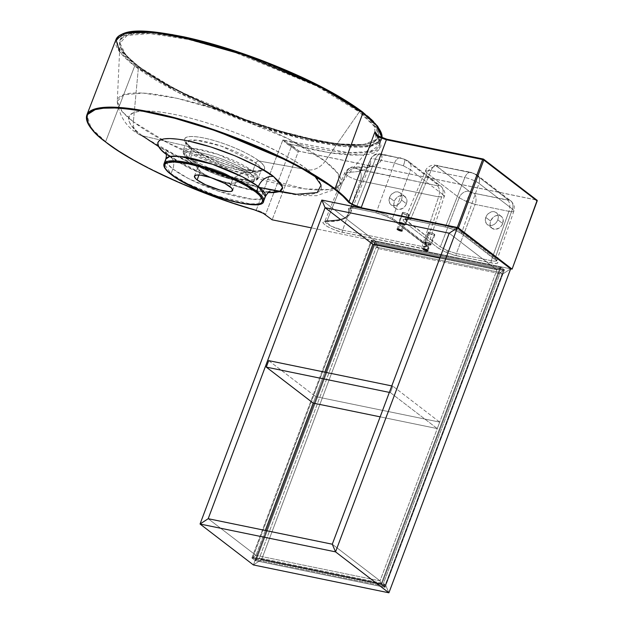<?xml version="1.0" encoding="UTF-8"?>
<svg xmlns="http://www.w3.org/2000/svg" width="624" height="624" viewBox="0 0 624 624"><rect width="100%" height="100%" fill="white"/><g stroke="black" fill="none" stroke-linecap="round" stroke-linejoin="round"><path stroke-width="0.47" stroke-dasharray="3.12 2.34" d="M371.623 241.472L252.892 557.341L256.339 559.985L375.063 244.109L371.623 241.472L499.996 267.852L381.264 583.729L252.892 557.341L371.623 241.472L499.996 267.852L503.435 270.496L384.712 586.365L381.264 583.729L499.996 267.852L503.435 270.496L375.063 244.109L256.339 559.985L384.712 586.365L503.435 270.496L375.063 244.109L371.623 241.472M252.892 557.341L381.264 583.729L384.712 586.365L256.339 559.985L252.892 557.341M439.709 422.113L315.619 396.607L313.178 403.088L315.619 396.607L439.709 422.113L392.808 386.131L391.778 385.921L392.808 386.131L390.374 392.613L389.345 392.395L390.374 392.613L437.276 428.587L439.709 422.113L392.808 386.131L390.374 392.613L437.276 428.587L380.156 416.848L437.276 428.587L439.709 422.113M268.718 360.625L315.619 396.607L268.718 360.625M385.632 585.148L261.542 559.642L259.389 557.996L383.479 583.495L385.632 585.148L261.542 559.642L253.399 564.946L375.172 240.981L321.82 200.047L375.172 240.981L253.399 564.946L261.542 559.642L253.399 564.946L261.542 559.642L259.389 557.996L383.479 583.495L385.117 587.324L255.317 560.648L259.389 557.996L261.542 559.642L378.44 248.633L261.542 559.642L259.389 557.996L376.295 246.979L378.44 248.633L375.172 240.981L321.82 200.047L375.172 240.981L510.674 268.827L502.538 274.139L385.632 585.148L383.479 583.495L385.117 587.324L255.317 560.648L251.878 558.004L381.677 584.68L380.039 580.858L255.949 555.352L208.19 518.708L255.949 555.352L251.878 558.004L381.677 584.68L385.117 587.324L381.677 584.68L380.039 580.858L255.949 555.352L251.878 558.004L255.317 560.648L259.389 557.996L255.317 560.648L259.389 557.996L376.295 246.979L378.44 248.633L375.172 240.981L378.448 248.633L375.172 240.981L510.674 268.827L502.538 274.139L500.386 272.485L383.479 583.495L385.632 585.148L388.908 592.8L385.632 585.148L502.538 274.139L500.386 272.485L504.457 269.833L501.01 267.189L496.946 269.841L449.186 233.204L496.946 269.841L380.039 580.858L332.28 544.214L380.039 580.858L496.946 269.841L439.826 258.102L496.946 269.841L501.01 267.189L496.946 269.841L501.01 267.189L504.457 269.833L385.117 587.324L381.677 584.68L380.039 580.858L332.28 544.214L380.039 580.858L381.677 584.68L501.01 267.189L504.457 269.833L385.117 587.324L383.479 583.495L385.117 587.324L381.677 584.68L501.01 267.189L371.218 240.513L374.657 243.157L376.295 246.979L500.386 272.485L504.457 269.833L500.386 272.485L502.538 274.139L378.448 248.633L376.295 246.979L374.657 243.157L376.295 246.979L374.657 243.157L255.317 560.648L374.657 243.157L371.218 240.513L251.878 558.004L255.317 560.648L251.878 558.004L255.949 555.352L208.19 518.708L255.949 555.352L251.878 558.004L371.218 240.513L374.657 243.157L504.457 269.833L500.386 272.485L502.538 274.139L378.448 248.633L376.295 246.979L500.386 272.485L383.479 583.495L385.632 585.148L388.908 592.8L385.632 585.148M324.808 372.154L313.178 403.088L324.808 372.154M265.309 530.455L255.949 555.352L265.309 530.455M372.848 244.343L371.218 240.513L372.848 244.343M429.156 244.343L427.058 249.935L429.156 244.343L430.365 244.265L426.574 242.362A2.66 0.585 -159.4 0 0 425.373 242.416A2.66 0.585 -159.4 0 0 426.551 243.407A2.66 0.585 -159.4 0 0 429.156 244.343A2.66 0.585 -159.4 0 0 430.357 244.288A2.66 0.585 -159.4 0 0 429.179 243.29A2.66 0.585 -159.4 0 0 426.574 242.362L425.443 242.338L425.724 242.908L429.156 244.343M424.141 248.836L426.574 242.362L424.141 248.836M403.338 224.539L401.24 230.131L403.338 224.539L404.547 224.461L400.756 222.557A2.66 0.585 -159.4 0 0 399.563 222.612A2.66 0.585 -159.4 0 0 400.733 223.603A2.66 0.585 -159.4 0 0 403.338 224.539A2.66 0.585 -159.4 0 0 404.539 224.484A2.66 0.585 -159.4 0 0 403.369 223.486A2.66 0.585 -159.4 0 0 400.756 222.557L399.625 222.534L399.914 223.103L403.338 224.539M398.323 229.031L400.756 222.557L398.323 229.031M449.179 233.204L496.946 269.841L449.179 233.204M510.674 268.827L502.538 274.139L510.674 268.827L311.36 227.861L510.674 268.827M504.457 269.833L374.657 243.157L371.218 240.513L501.01 267.189L504.457 269.833M485.238 220.1L485.729 217.347L490.597 221.075A7.535 5.967 -52.5 0 0 492.071 228.306A7.535 5.967 -52.5 0 0 502.718 223.571L497.858 219.835L496.439 222.401L494.317 224.39L491.813 225.498L489.302 225.545L487.172 224.539L485.745 222.628L485.238 220.1L486.353 223.681L488.163 225.17L491.813 225.498L494.317 224.39L496.439 222.401L497.858 219.835L498.217 215.756L497.234 213.494L494.286 211.63L491.774 211.684L488.14 213.689L486.33 216.013L485.238 220.1M492.071 228.306L487.172 224.539M388.963 200.312L389.454 197.558L394.321 201.287A7.535 5.967 -52.5 0 0 395.795 208.517A7.535 5.967 -52.5 0 0 406.442 203.783L401.575 200.047L400.163 202.613L398.042 204.602L395.53 205.709L393.019 205.756L390.889 204.75L389.462 202.839L388.963 200.312L390.07 203.892L391.888 205.382L395.53 205.709L398.042 204.602L400.163 202.613L401.575 200.047L401.942 195.975L400.951 193.705L398.003 191.841L395.499 191.896L391.856 193.9L390.055 196.225L388.963 200.312M395.795 208.517L390.889 204.75M402.847 213.236A3.549 0.78 -159.4 0 0 406.466 214.898A3.549 0.78 -159.4 0 0 409.024 215.077A3.549 0.78 -159.4 0 0 408.556 214.414L404.906 224.133A3.549 0.78 20.6 0 1 405.374 224.796A3.549 0.78 20.6 0 1 402.808 224.624A3.549 0.78 20.6 0 1 399.196 222.955L402.847 213.236L399.196 222.955L398.752 222.495L399.368 222.097L401.552 222.55L404.024 223.579L405.28 224.89L402.55 224.539L399.196 222.955A3.549 0.78 20.6 0 1 398.728 222.3A3.549 0.78 20.6 0 1 401.287 222.472A3.549 0.78 20.6 0 1 404.906 224.133L408.556 214.414A3.549 0.78 -159.4 0 0 404.945 212.753A3.549 0.78 -159.4 0 0 402.379 212.573A3.549 0.78 -159.4 0 0 402.847 213.236L406.832 215.007L409.032 215.046L407.683 213.86L404.57 212.644L402.691 212.402L402.847 213.236M428.665 233.048A3.549 0.78 -159.4 0 0 432.276 234.71A3.549 0.78 -159.4 0 0 434.842 234.881A3.549 0.78 -159.4 0 0 434.374 234.218L430.716 243.937A3.549 0.78 20.6 0 1 431.184 244.6A3.549 0.78 20.6 0 1 428.626 244.429A3.549 0.78 20.6 0 1 425.014 242.767L428.665 233.048L425.014 242.767L424.57 242.307L425.186 241.909L427.37 242.354L429.842 243.383L431.098 244.702L428.368 244.343L425.014 242.767A3.549 0.78 20.6 0 1 424.546 242.104A3.549 0.78 20.6 0 1 427.105 242.276A3.549 0.78 20.6 0 1 430.716 243.937L434.374 234.218A3.549 0.78 -159.4 0 0 430.755 232.557A3.549 0.78 -159.4 0 0 428.197 232.385A3.549 0.78 -159.4 0 0 428.665 233.048L432.65 234.811L434.85 234.85L433.493 233.665L430.388 232.448L428.501 232.206L428.665 233.048M438.321 248.149L446.527 252.564L447.517 250.747L440.341 246.862A1.771 1.404 127.5 0 1 438.321 248.149L404.914 222.511L403.01 219.976L404.258 219.164L409.438 219.578L446.698 227.315L454.405 229.952L461.027 233.282L496.033 260.021L497.929 262.548L496.688 263.359L493.607 263.305L454.249 255.208L446.527 252.564L438.321 248.149A1.771 1.404 -52.5 0 0 440.341 246.862L459.147 197.722L427.097 173.137L406.926 221.231L440.341 246.862L459.147 197.722L466.362 201.497A8.869 1.381 112.6 0 1 471.292 192.403L473.811 193.206A8.869 5.062 -78.4 0 1 475.153 204.391L466.362 201.497L475.153 204.391L508.934 211.341L491.252 260.707L456.347 253.531L475.153 204.391L456.347 253.531L447.517 250.747L440.341 246.862L405.382 219.632L405.584 218.579L410.888 218.665L445.801 225.833L464.841 177.505L431.059 170.563L410.888 218.665L431.059 170.563L425.794 170.383L425.576 171.46L427.097 173.137L406.926 221.231A1.771 1.404 127.5 0 1 404.914 222.511L438.321 248.149M393.424 220.155L385.141 215.748L385.406 214.43L392.59 218.283A1.771 1.404 -52.5 0 0 393.424 220.155L427.963 246.769L428.602 247.627L428.36 248.836L426.153 249.218L340.876 231.925L334.199 229.749L327.99 226.902L324.917 224.991L322.787 222.643L324.043 221.458L336.235 220.615L343.925 218.275L346.445 216.52L348.044 214.406L348.722 211.934L348.473 209.134L348.73 208.33L349.955 207.917L354.869 208.361L377.497 213.088L387.683 216.824L393.424 220.155A1.771 1.404 127.5 0 1 392.59 218.283L410.506 169.72L442.556 194.314L426.005 243.914L392.59 218.283L410.506 169.72L403.361 165.766A8.869 1.381 -67.4 0 0 404.68 159.19A8.869 1.381 -67.4 0 0 404.29 159.268L401.77 158.465A8.869 5.062 101.6 0 0 400.436 157.864A8.869 5.062 101.6 0 0 394.508 163.051L403.361 165.766L394.508 163.051L375.359 159.12A10.967 2.402 -159.4 0 0 370.422 159.331A10.967 2.402 -159.4 0 0 370.399 159.713L350.727 208.12A138.668 30.389 20.6 0 1 350.501 213.002A138.668 30.389 20.6 0 1 327.14 220.522L346.577 172.24A140.072 30.693 -159.4 0 0 370.172 164.642A140.072 30.693 -159.4 0 0 370.399 159.713L350.727 208.12A12.371 2.714 20.6 0 1 350.75 207.683A12.371 2.714 20.6 0 1 356.32 207.449L375.359 159.12L356.32 207.449L376.592 211.614L394.508 163.051L376.592 211.614L385.406 214.43L392.59 218.283L427.541 245.544L427.331 246.597L425.404 246.932L422.042 246.48L342.638 230.162L360.313 180.788A10.967 2.402 20.6 0 1 346.172 174.892A8.869 7.02 127.5 0 1 356.265 168.472A2.106 0.46 -159.4 0 0 358.979 169.603A8.869 5.062 -78.4 0 1 360.313 180.788L438.602 196.88L422.042 246.48L438.602 196.88L443.921 196.888L444.124 195.858L442.556 194.314L426.005 243.914A1.771 1.404 -52.5 0 0 426.839 245.786L393.424 220.155M142.428 135.845C124.543 123.981 114.754 102.562 175.18 114.598C203.011 120.206 237.783 132.647 261.152 143.458C284.521 154.588 299.988 163.363 307.546 169.775A17.737 14.032 -52.5 0 0 325.12 161.195L288.124 138.746L217.285 109.574L176.615 98.225L143.263 93.109L123.404 94.793L117.281 101.377L122.117 111.501L133.372 121.781A119.215 26.13 20.6 0 1 117.281 101.377A119.215 26.13 20.6 0 1 199.836 104.192A119.215 26.13 20.6 0 1 325.12 161.195L359.26 111.93A137.249 30.077 -159.4 0 0 215.023 46.309A137.249 30.077 -159.4 0 0 119.98 43.072A137.249 30.077 -159.4 0 0 138.505 66.557L177.598 90.589L251.792 122.296L296.431 135.915L336.149 143.832L363.574 144.628L376.288 139.409L374.15 126.212L359.26 111.93A0.889 0.702 127.5 0 1 360.149 111.501C384.212 127.46 397.387 156.273 316.095 140.08C278.663 132.538 231.878 115.799 200.452 101.26C169.003 86.284 148.2 74.482 138.037 65.855L145.135 71.003L162.263 81.76L182.731 92.781L205.748 103.646L243.103 118.739L280.972 131.243L316.095 140.08L336.476 143.551L353.496 144.908L366.506 144.105L371.342 142.896L375.001 141.164L377.45 138.934L378.659 136.219L378.628 133.045L377.341 129.441L371.093 121.095L366.187 116.431L353.051 106.353L335.923 95.597L315.455 84.575L280.246 68.468L242.354 54.101L217.214 46.114L193.3 39.757L161.71 33.813L152.74 32.861L137.647 32.581L126.844 34.46L123.185 36.192L120.736 38.423L119.527 41.137L119.566 44.32L120.845 47.915L127.093 56.261L138.037 65.855A0.889 0.702 127.5 0 1 138.505 66.557A0.889 0.702 -52.5 0 0 138.037 65.855C113.974 49.897 100.799 21.083 182.091 37.276C219.523 44.819 266.308 61.558 297.742 76.097C329.183 91.073 349.986 102.874 360.149 111.501A0.889 0.702 -52.5 0 0 359.26 111.93L316.664 86.096L235.108 52.51L188.292 39.445L149.893 33.548L127.023 35.49L119.98 43.072L125.541 54.725L138.505 66.557L133.372 121.781L138.505 66.557A137.249 30.077 -159.4 0 0 273.842 129.535A137.249 30.077 -159.4 0 0 376.288 139.409A137.249 30.077 -159.4 0 0 359.26 111.93L325.12 161.195A119.215 26.13 20.6 0 1 339.908 185.055A119.215 26.13 20.6 0 1 250.926 176.483A119.215 26.13 20.6 0 1 133.372 121.781A17.737 14.032 -52.5 0 0 137.927 133.715A17.737 14.032 127.5 0 1 133.372 121.781L167.326 142.654L231.769 170.196L305.05 188.9L328.864 189.595L339.908 185.055L338.052 173.597L325.12 161.195A17.737 14.032 127.5 0 1 307.546 169.775A102.656 22.495 -159.4 0 0 175.18 114.598A102.656 22.495 -159.4 0 0 142.428 135.845A17.737 14.032 127.5 0 1 137.927 133.715A17.737 14.032 -52.5 0 0 142.428 135.845L190.226 146.843A2.66 2.106 127.5 0 1 190.913 147.17A2.66 2.106 127.5 0 1 191.42 149.666L188.44 157.966A2.66 2.106 -52.5 0 0 188.947 160.454A2.66 2.106 -52.5 0 0 189.641 160.781L195.031 162.022L200.288 171.506L198.97 175.009L200.288 171.506A20.397 4.469 20.6 0 1 197.878 169.088A20.397 4.469 20.6 0 1 209.836 168.004A20.397 4.469 20.6 0 1 233.095 178.253L229.936 186.646L233.095 178.253A20.397 4.469 20.6 0 1 234.671 182.918A20.397 4.469 20.6 0 1 218.509 180.266A20.397 4.469 20.6 0 1 200.288 171.506A20.397 4.469 -159.4 0 0 221.068 181.069A20.397 4.469 -159.4 0 0 235.786 182.06A20.397 4.469 -159.4 0 0 233.095 178.253L244.218 172.13L233.095 178.253A20.397 4.469 -159.4 0 0 212.316 168.691A20.397 4.469 -159.4 0 0 197.597 167.708A20.397 4.469 -159.4 0 0 200.288 171.506L195.031 162.022A30.576 6.7 -159.4 0 0 222.347 175.149A30.576 6.7 -159.4 0 0 246.574 179.127A30.576 6.7 -159.4 0 0 244.218 172.13A30.576 6.7 20.6 0 1 234.46 178.464A30.576 6.7 20.6 0 1 195.031 162.022L189.641 160.781A37.346 8.182 -159.4 0 0 237.791 180.859A37.346 8.182 -159.4 0 0 249.701 173.129L244.218 172.13L249.701 173.129C256.214 177.442 259.771 185.234 237.791 180.859C215.311 176.101 193.729 164.603 189.641 160.781A2.66 2.106 127.5 0 1 188.947 160.454A2.66 2.106 127.5 0 1 188.44 157.966L222.877 174.689L247.619 180.64L257.954 178.659L252.697 171.171A2.66 2.106 127.5 0 1 249.701 173.129A2.66 2.106 -52.5 0 0 252.697 171.171A39.952 8.752 20.6 0 1 257.954 178.659A39.952 8.752 20.6 0 1 229.063 176.67A39.952 8.752 20.6 0 1 188.44 157.966L191.42 149.666A40.108 8.791 -159.4 0 0 232.206 168.441A40.108 8.791 -159.4 0 0 261.214 170.438A40.108 8.791 -159.4 0 0 261.066 168.425A40.108 8.791 -159.4 0 0 255.934 162.919L252.697 171.171L255.934 162.919L221.192 146.071L196.334 140.135L186.124 142.21L191.42 149.666A2.66 2.106 -52.5 0 0 190.913 147.17A2.66 2.106 -52.5 0 0 190.226 146.843C182.777 141.913 178.706 132.998 203.853 138.005C229.562 143.45 254.249 156.601 258.929 160.969A2.66 2.106 -52.5 0 0 255.934 162.919A2.66 2.106 127.5 0 1 258.929 160.969A42.713 9.36 20.6 0 1 263.741 169.985A42.713 9.36 20.6 0 1 231.052 166.046A42.713 9.36 20.6 0 1 190.226 146.843L142.428 135.845A102.656 22.495 -159.4 0 0 158.8 146.702A102.656 22.495 -159.4 0 0 285.503 192.964A102.656 22.495 -159.4 0 0 307.546 169.775L258.929 160.969L307.546 169.775L314.356 175.578M259.514 187.442L200.249 167.17L158.8 146.702M122.468 34.039L116.782 40.256L118.841 48.329L135.697 65.372A0.889 0.702 -52.5 0 0 134.683 66.027L119.582 51.659M115.994 39.499A141.89 31.099 -159.4 0 0 134.683 66.027L105.635 141.64A142.615 31.255 20.6 0 1 86.853 114.98L91.081 128.014L105.635 141.64C131.586 162.989 203.744 195.78 256.285 210.046L253.921 209.719M166.085 161.834L165.797 159.05A53.212 11.661 -159.4 0 0 172.817 168.979A13.299 10.522 -52.5 0 0 170.344 156.328A13.299 10.522 127.5 0 1 172.817 168.979L188.627 178.636L218.79 191.295L251.753 199.189L261.565 198.986L265.411 196.49A53.212 11.661 -159.4 0 1 227.019 193.916A53.212 11.661 -159.4 0 1 172.817 168.979L171.046 173.675A53.212 11.661 20.6 0 1 164.034 163.745L171.046 173.675A0.889 0.702 -52.5 0 0 171.054 174.322M268.063 192.605L238.306 186.919L204.929 175.25L166.366 154.378L174.01 159.666L188.214 167.599L199.298 172.832L217.285 180.102L229.515 184.291L247.042 189.181L257.533 191.334L268.063 192.605M472.111 172.918L438.321 165.976L436.714 166.078L469.24 191.303L473.811 193.206L508.552 200.093L474.825 174.049L472.111 172.918A8.869 5.062 101.6 0 0 470.777 172.318A8.869 5.062 101.6 0 0 464.841 177.505L445.801 225.833A12.371 2.714 20.6 0 1 461.752 232.487L478.99 183.401A10.967 2.402 -159.4 0 0 464.841 177.505A10.967 2.402 20.6 0 1 478.99 183.401L461.752 232.487L495.199 258.149L512.437 209.063L478.99 183.401L512.437 209.063L495.199 258.149A12.371 2.714 20.6 0 1 496.837 260.442A12.371 2.714 20.6 0 1 491.252 260.707L508.934 211.341A10.967 2.402 -159.4 0 0 513.887 211.099A10.967 2.402 -159.4 0 0 512.437 209.063A10.967 2.402 20.6 0 1 513.88 211.123A10.967 2.402 20.6 0 1 508.934 211.341A8.869 5.062 101.6 0 0 507.601 200.148A2.106 0.46 -159.4 0 0 508.271 199.711A8.869 7.02 127.5 0 1 510.705 200.842A8.869 7.02 127.5 0 1 512.437 209.063A8.869 7.02 -52.5 0 0 510.627 200.78A8.869 7.02 -52.5 0 0 508.271 199.711L474.825 174.049A8.869 7.02 127.5 0 1 477.173 175.118A8.869 7.02 127.5 0 1 478.99 183.401A8.869 7.02 -52.5 0 0 477.259 175.18A8.869 7.02 -52.5 0 0 474.825 174.049A2.106 0.46 -159.4 0 0 472.111 172.918L438.321 165.976A8.869 5.062 101.6 0 0 437.065 165.391A8.869 5.062 101.6 0 0 431.059 170.563L464.841 177.505A8.869 5.062 -78.4 0 1 470.847 172.333A8.869 5.062 -78.4 0 1 472.111 172.918M376.21 134.659L378.167 137.662C379.829 140.829 380.289 143.286 379.54 145.057L377.926 136.04A141.944 31.106 20.6 0 1 379.54 145.057A141.944 31.106 20.6 0 1 282.875 139.924L256.285 210.046A8.869 1.856 20.8 0 1 265.652 214.305L291.353 146.593L298.233 151.866L272.134 219.804L298.233 151.866L298.951 151.219L536.991 200.14M502.718 223.571L503.139 219.531L502.18 217.292L500.378 215.81L498.014 215.327L495.44 215.904L493.054 217.464L490.597 221.075L490.066 223.805L490.542 226.309L491.946 228.205L495.3 229.32L499.114 228.072L501.267 226.106L502.718 223.571A7.535 5.967 -52.5 0 0 501.244 216.341A7.535 5.967 -52.5 0 0 490.597 221.075L485.729 217.347L487.149 214.773L489.271 212.792L491.774 211.684L494.286 211.63L496.415 212.636L497.843 214.547L498.35 217.074L497.858 219.835L502.718 223.571M406.442 203.783L406.973 201.053L406.497 198.549L404.102 196.022L401.739 195.538L399.165 196.115L396.778 197.675L394.937 199.969L393.791 204.017L394.859 207.566L396.661 209.04L399.025 209.531L402.839 208.283L404.992 206.318L406.442 203.783A7.535 5.967 -52.5 0 0 404.968 196.552A7.535 5.967 -52.5 0 0 394.321 201.287L389.454 197.558L390.866 194.984L392.987 193.003L395.499 191.896L398.003 191.841L400.132 192.847L401.56 194.766L402.067 197.293L401.575 200.047L406.442 203.783M378.596 136.399L377.481 135.853L379.766 139.714L380.897 143.2L380.882 146.297L379.712 148.972L377.395 151.195L373.955 152.95L369.424 154.229L363.839 155.017L349.697 155.095L332.015 153.184L311.399 149.347L288.553 143.715L299.247 151.211L536.741 200.023L483.389 159.089L387.122 139.3L379.782 136.929M171.218 174.517A0.889 0.702 127.5 0 1 171.046 173.675L186.865 183.331L217.027 195.991L249.99 203.892L259.795 203.681L263.648 201.185A53.212 11.661 20.6 0 1 225.248 198.611A53.212 11.661 20.6 0 1 171.046 173.675L172.817 168.979L166.694 162.934M170.344 156.328A13.299 10.522 -52.5 0 0 166.686 154.627M381.997 137.81L379.54 145.057L369.962 151.585L348.153 152.716L282.875 139.924L256.285 210.046A142.615 31.255 20.6 0 1 105.635 141.64L134.683 66.027A141.89 31.099 -159.4 0 0 279.341 132.569A141.89 31.099 -159.4 0 0 381.631 139.347A141.89 31.099 -159.4 0 0 382.005 137.787L381.631 139.347L371.444 146.024L345.361 146.617L304.832 139.433L257.447 125.596L176.904 91.814L134.683 66.027A0.889 0.702 127.5 0 1 135.697 65.372C146.078 74.186 167.318 86.237 199.423 101.525C231.52 116.376 279.287 133.458 317.507 141.164C356.655 148.286 377.77 147.506 380.858 138.817C382.013 130.361 375.89 121.415 362.489 111.985L368.651 117.016M380.039 130.299L381.35 133.973L381.389 137.218L380.149 139.994L377.653 142.272L373.916 144.035L368.979 145.267L362.879 145.954L347.474 145.673L338.317 144.706L317.507 141.164L294.068 135.611L255.973 123.981L230.038 114.465L204.836 103.958L170.508 87.235L151.226 76.058L135.697 65.372L124.527 55.583L118.147 47.065L116.836 43.384L116.797 40.139L118.037 37.37L120.533 35.084L124.27 33.322M150.712 31.691L159.869 32.659M293.35 73.398L316.852 84.49M373.659 121.774L377.465 126.22M190.226 146.843A42.713 9.36 20.6 0 1 184.517 140.205A42.713 9.36 20.6 0 1 212.776 140.182A42.713 9.36 20.6 0 1 258.929 160.969C266.37 165.898 270.449 174.814 245.302 169.806C219.593 164.362 194.906 151.211 190.226 146.843M191.42 149.666L225.997 166.46L250.832 172.427L261.214 170.438L255.934 162.919A40.108 8.791 -159.4 0 0 215.007 144.105A40.108 8.791 -159.4 0 0 186.124 142.21A40.108 8.791 -159.4 0 0 191.42 149.666M188.44 157.966A39.952 8.752 20.6 0 1 183.16 150.548A39.952 8.752 20.6 0 1 211.934 152.428A39.952 8.752 20.6 0 1 252.697 171.171L218.088 154.385L193.331 148.473L183.16 150.548L188.44 157.966M189.641 160.781C183.128 156.468 179.572 148.676 201.552 153.052C224.032 157.81 245.614 169.307 249.701 173.129A37.346 8.182 -159.4 0 0 201.552 153.052A37.346 8.182 -159.4 0 0 189.641 160.781M195.031 162.022A30.576 6.7 20.6 0 1 204.789 155.696A30.576 6.7 20.6 0 1 244.218 172.13A30.576 6.7 -159.4 0 0 209.352 156.764A30.576 6.7 -159.4 0 0 191.42 158.395A30.576 6.7 -159.4 0 0 195.031 162.022M327.14 220.522L346.577 172.24A10.967 2.402 -159.4 0 0 344.729 172.832A10.967 2.402 -159.4 0 0 346.172 174.892A10.967 2.402 -159.4 0 0 360.313 180.788L342.638 230.162A12.371 2.714 20.6 0 1 330.478 225.818A12.371 2.714 20.6 0 1 325.057 221.192A12.371 2.714 20.6 0 1 327.14 220.522A1.771 1.49 -89.8 0 1 325.19 221.372C321.617 221.177 321.992 222.698 326.313 225.927C332.803 229.429 338.333 231.582 342.904 232.401L422.315 248.719C428.758 249.803 430.264 248.82 426.839 245.786A1.771 1.404 127.5 0 1 426.005 243.914L427.651 246.207L422.042 246.48A1.771 1.014 101.6 0 0 422.315 248.719A1.771 1.014 -78.4 0 1 422.042 246.48L342.638 230.162A1.771 1.014 101.6 0 0 342.904 232.401A1.771 1.014 -78.4 0 1 342.638 230.162L331.492 226.317L325.057 221.192L327.14 220.522A138.668 30.389 -159.4 0 0 350.485 213.034A138.668 30.389 -159.4 0 0 350.727 208.12A12.371 2.714 20.6 0 1 350.75 207.675A12.371 2.714 20.6 0 1 356.32 207.449L376.592 211.614L385.406 214.43L385.219 215.732L375.141 212.527A1.771 1.014 101.6 0 0 375.406 212.651A1.771 1.014 101.6 0 0 376.592 211.614A1.771 1.014 -78.4 0 1 375.391 212.644A1.771 1.014 -78.4 0 1 375.141 212.527L354.869 208.361A1.771 1.014 101.6 0 0 355.118 208.478A1.771 1.014 101.6 0 0 356.32 207.449A1.771 1.014 -78.4 0 1 355.134 208.486A1.771 1.014 -78.4 0 1 354.869 208.361A14.141 3.097 -159.4 0 0 348.473 209.134A1.771 1.708 -13.6 0 0 350.727 208.12A1.771 1.708 166.4 0 1 348.473 209.134A136.898 29.999 20.6 0 1 325.19 221.372A1.771 1.49 90.2 0 0 327.14 220.522M381.677 154.643L381.95 157.693L381.209 160.384L379.462 162.685L376.724 164.588L368.355 167.138L356.086 167.996L356.788 168.8L437.26 185.695L438.867 185.593L405.467 159.822L401.77 158.465L381.677 154.643A8.869 8.557 -13.6 0 0 370.399 159.713A10.967 2.402 20.6 0 1 370.422 159.315A10.967 2.402 20.6 0 1 375.359 159.12L394.508 163.051A8.869 5.062 -78.4 0 1 400.514 157.88A8.869 5.062 -78.4 0 1 401.77 158.465L382.629 154.534A8.869 5.062 101.6 0 0 381.365 153.941A8.869 5.062 101.6 0 0 375.359 159.12A8.869 5.062 -78.4 0 1 381.295 153.925A8.869 5.062 -78.4 0 1 382.629 154.534A2.106 0.46 -159.4 0 0 381.677 154.643A148.933 32.635 20.6 0 1 356.343 167.965A8.869 7.457 90.2 0 0 353.231 167.193A8.869 7.457 90.2 0 0 346.577 172.24A140.072 30.693 -159.4 0 0 370.157 164.681A140.072 30.693 -159.4 0 0 370.399 159.713A8.869 8.557 166.4 0 1 381.677 154.643M427.541 245.544L427.331 246.597M443.921 196.888L444.124 195.858M405.382 219.632L405.584 218.579M425.794 170.383L425.576 171.46M403.361 165.766L410.506 169.72A8.869 7.02 -52.5 0 0 408.782 161.499A8.869 7.02 -52.5 0 0 406.341 160.368L404.29 159.268A8.869 1.381 112.6 0 1 404.68 159.19A8.869 1.381 112.6 0 1 403.361 165.766M406.341 160.368A8.869 7.02 127.5 0 1 408.697 161.437A8.869 7.02 127.5 0 1 410.506 169.72L442.556 194.314A8.869 7.02 -52.5 0 0 440.747 186.022A8.869 7.02 -52.5 0 0 438.391 184.961L406.341 160.368M442.556 194.314L444.241 196.498L438.602 196.88A8.869 5.062 101.6 0 0 437.26 185.695C438.875 185.96 439.249 185.718 438.391 184.961A8.869 7.02 127.5 0 1 440.833 186.085A8.869 7.02 127.5 0 1 442.556 194.314M437.26 185.695A8.869 5.062 -78.4 0 1 438.602 196.88L360.313 180.788A8.869 5.062 101.6 0 0 358.979 169.603L437.26 185.695M346.172 174.892A10.967 2.402 20.6 0 1 344.729 172.84A10.967 2.402 20.6 0 1 346.577 172.24A8.869 7.457 -89.8 0 1 353.231 167.193A8.869 7.457 -89.8 0 1 356.343 167.965A2.106 0.46 -159.4 0 0 356.265 168.472A8.869 7.02 -52.5 0 0 346.172 174.892M507.601 200.148A8.869 5.062 -78.4 0 1 508.934 211.341L475.153 204.391A8.869 5.062 101.6 0 0 473.811 193.206L507.601 200.148M466.362 201.497L459.147 197.722A8.869 7.02 127.5 0 1 469.24 191.303L471.292 192.403A8.869 1.381 -67.4 0 0 466.362 201.497M469.24 191.303A8.869 7.02 -52.5 0 0 459.147 197.722L427.097 173.137A8.869 7.02 127.5 0 1 437.19 166.709L469.24 191.303M438.321 165.976C436.714 165.711 436.332 165.953 437.19 166.709A8.869 7.02 -52.5 0 0 427.097 173.137L425.498 170.734L431.059 170.563A8.869 5.062 -78.4 0 1 436.987 165.376A8.869 5.062 -78.4 0 1 438.321 165.976M447.517 250.747L446.527 252.564L456.612 255.77A1.771 1.014 -78.4 0 1 456.347 253.531L447.517 250.747M491.252 260.707L456.347 253.531A1.771 1.014 101.6 0 0 456.612 255.77L491.525 262.946A1.771 1.014 -78.4 0 1 491.252 260.707A1.771 1.014 101.6 0 0 491.525 262.946A14.141 3.097 -159.4 0 0 496.033 260.021A1.771 1.404 127.5 0 1 495.199 258.149A12.371 2.714 20.6 0 1 496.829 260.465A12.371 2.714 20.6 0 1 491.252 260.707M404.914 222.511A1.771 1.404 -52.5 0 0 406.926 221.231L405.288 218.93L410.888 218.665A1.771 1.014 -78.4 0 1 409.703 219.703A1.771 1.014 -78.4 0 1 409.438 219.578C402.995 218.501 401.482 219.476 404.914 222.511M461.752 232.487L495.199 258.149A1.771 1.404 -52.5 0 0 496.033 260.021L462.587 234.359A1.771 1.404 127.5 0 1 461.752 232.487A1.771 1.404 -52.5 0 0 462.587 234.359A14.141 3.097 -159.4 0 0 444.35 226.754L409.438 219.578A1.771 1.014 101.6 0 0 409.687 219.695A1.771 1.014 101.6 0 0 410.888 218.665L445.801 225.833A1.771 1.014 -78.4 0 1 444.6 226.871A1.771 1.014 -78.4 0 1 444.35 226.754A1.771 1.014 101.6 0 0 444.616 226.879A1.771 1.014 101.6 0 0 445.801 225.833A12.371 2.714 20.6 0 1 461.752 232.487M376.935 135.447L376.085 134.48M253.586 209.617L256.285 210.046A8.869 1.856 -159.2 0 1 265.652 214.305L291.353 146.593L286.455 143.629L282.875 139.924L288.553 143.715L329.924 152.864L362.887 155.095L379.564 149.167L378.206 136.921M292.367 145.938L299.247 151.211A0.889 0.702 -52.5 0 0 298.233 151.866L291.353 146.593A0.889 0.702 127.5 0 1 292.367 145.938A0.889 0.702 -52.5 0 0 291.353 146.593L287.89 144.573L288.553 143.715L292.367 145.938M288.553 143.715L287.89 144.573L282.875 139.924L288.553 143.715M536.741 200.023L483.124 159.034M404.968 196.552L400.132 192.847M501.244 216.341L496.415 212.636M422.939 248.89L425.373 242.416M397.121 229.086L399.563 222.612M402.106 230.958L404.539 224.484M427.924 250.762L430.357 244.288M409.024 215.077L405.374 224.796M434.842 234.881L431.184 244.6M385.148 215.748L392.956 219.944L427.627 246.808L444.233 196.521C445.848 193.713 444.686 190.211 440.747 186.022L408.697 161.437L404.656 159.182L381.365 153.941L378.035 153.73C374.899 153.878 372.364 155.743 370.422 159.331L350.368 208.143L355.118 208.478L375.391 212.644L385.148 215.748M232.627 190.453L235.786 182.06M234.671 182.918L246.574 179.127M240.568 181.475L248.188 182.356L252.876 182.091L257.954 178.659L261.292 170.297L256.136 171.093L241.917 168.979C224.367 165.025 200.452 154.736 190.889 147.155C187.457 144.214 185.882 142.514 186.155 142.054L183.16 150.548C183.113 155.002 185.055 158.309 188.978 160.477L194.376 164.12M195.156 164.58L201.466 168.004L216.372 174.517L234.07 180.094L239.686 181.319M244.702 183.667L259.03 187.769L299.2 195.484L316.625 195.725L336.04 188.916L339.908 185.055L376.288 139.409C374.182 141.391 372.957 143.692 358.792 144.768C339.674 145.353 312.889 140.587 278.437 130.471C225.334 114.878 165.75 87.438 138.271 65.957C125.814 56.215 119.714 48.586 119.98 43.072L117.281 101.377C119.278 116.041 126.188 126.836 138.005 133.778L189.829 163.043M195.304 165.461L238.992 181.88M165.625 151.983L170.212 156.226C180.18 163.691 195.296 171.319 215.553 179.111L244.031 188.019C262.844 192.652 270.902 191.49 270.2 191.287M197.878 169.088L191.42 158.395M194.446 176.101L197.597 167.708M370.172 164.642L350.501 213.002C346.679 219.211 338.442 222.058 325.79 221.528L324.683 221.653L344.729 172.832C348.005 168.394 350.867 166.514 353.332 167.193C372.505 166.491 370.461 163.441 370.375 164.291L370.172 164.642M496.837 260.442L513.887 211.099L514.262 206.692C515.026 206.263 510.76 199.969 510.627 200.78L477.173 175.118L470.847 172.333L434.538 165.087C433.969 164.627 427.339 165.75 425.506 170.711L404.921 219.359L409.687 219.695L444.6 226.871C451.698 228.571 457.54 230.997 462.111 234.14L496.821 261.035L496.837 260.442M428.197 232.385L424.546 242.104M402.379 212.573L398.728 222.3"/><path stroke-width="0.94" d="M313.178 403.088L380.156 416.848L313.178 403.088L266.284 367.107L268.718 360.625L391.778 385.921L268.718 360.625L266.284 367.107L389.345 392.395L266.284 367.107L313.178 403.088L265.309 530.455L313.178 403.088M332.28 544.214L335.548 551.866L200.047 524.02L208.19 518.708L332.28 544.214L335.548 551.866L388.908 592.8L253.399 564.946L388.908 592.8L510.674 268.827L388.908 592.8L335.548 551.866L388.908 592.8L335.548 551.866L332.28 544.214L449.186 233.204L332.28 544.214L335.548 551.866L457.322 227.9L335.548 551.866L200.047 524.02L208.19 518.708L332.28 544.214M253.399 564.946L200.047 524.02L253.399 564.946L200.047 524.02L321.82 200.047L200.047 524.02L208.19 518.708L325.088 207.698L372.848 244.343L324.808 372.154L372.848 244.343L325.088 207.698L208.19 518.708L200.047 524.02L253.399 564.946M321.82 200.047L325.088 207.698L372.848 244.343L325.088 207.698L449.179 233.204L457.322 227.893L321.82 200.047L325.088 207.698L449.179 233.204L457.322 227.893L510.674 268.827L457.322 227.893L321.82 200.047L325.088 207.698L321.82 200.047M449.186 233.204L457.322 227.9L510.674 268.827L512.101 269.123L537.155 200.975L483.795 160.04L458.429 227.947L512.101 269.123L510.674 268.827L457.322 227.9L449.186 233.204M426.722 250.817A2.66 0.585 20.6 0 1 424.117 249.889A2.66 0.585 20.6 0 1 422.939 248.89A2.66 0.585 20.6 0 1 424.141 248.836L422.932 248.914L423.946 249.803L427.924 250.747L424.141 248.836A2.66 0.585 20.6 0 1 426.746 249.772A2.66 0.585 20.6 0 1 427.924 250.762A2.66 0.585 20.6 0 1 426.722 250.817L427.058 249.935L426.722 250.817M400.904 231.013A2.66 0.585 20.6 0 1 398.299 230.084A2.66 0.585 20.6 0 1 397.121 229.086A2.66 0.585 20.6 0 1 398.323 229.031L397.121 229.109L398.128 229.999L402.113 230.942L398.323 229.031A2.66 0.585 20.6 0 1 400.928 229.967A2.66 0.585 20.6 0 1 402.106 230.958A2.66 0.585 20.6 0 1 400.904 231.013L401.24 230.131L400.904 231.013M439.826 258.102L372.848 244.343L439.826 258.102M229.936 186.646A20.397 4.469 20.6 0 1 232.627 190.453A20.397 4.469 20.6 0 1 217.909 189.462A20.397 4.469 20.6 0 1 197.129 179.907L198.97 175.009L197.129 179.907L195.515 178.487L194.399 176.257L196.193 175.094L200.632 175.172L210.67 177.551L224.905 183.487L231.559 188.066L232.674 190.297L230.88 191.467L228.953 191.584L220.046 190.07L205.397 184.696L197.129 179.907A20.397 4.469 20.6 0 1 194.446 176.101A20.397 4.469 20.6 0 1 209.165 177.091A20.397 4.469 20.6 0 1 229.936 186.646M158.8 146.702L142.428 135.845M314.356 175.578L321.103 185.086L317.171 192.598L296.439 194.29L259.514 187.442M119.582 51.659L115.994 39.499L126.344 32.893L152.56 32.378L193.128 39.616L240.451 53.477L320.775 87.204L362.903 112.936A0.889 0.702 -52.5 0 0 362.489 111.985L325.611 89.021L256.511 58.469L172.513 34.616L140.891 31.255L122.468 34.039M335.018 188.783L362.903 112.936A141.89 31.099 -159.4 0 0 218.494 46.472A141.89 31.099 -159.4 0 0 115.994 39.499C123.692 27.316 148.442 29.968 183.916 36.839C206.996 41.855 231.699 49.249 258.032 59.007C303.287 76.136 338.185 93.834 362.723 112.094A0.889 0.702 127.5 0 1 362.903 112.936L335.018 188.783L292.679 162.926L211.942 129.02L164.377 115.097L123.599 107.819L97.25 108.342L86.853 114.98A142.615 31.255 20.6 0 1 189.875 121.984A142.615 31.255 20.6 0 1 335.018 188.783L334.503 189.119L335.018 188.783A142.615 31.255 20.6 0 1 349.027 201.739A142.615 31.255 -159.4 0 0 335.018 188.783M105.838 142.124C92.321 132.608 86.151 123.591 87.321 115.073C90.433 106.306 111.727 105.518 151.195 112.702C189.735 120.471 237.892 137.701 270.254 152.669C302.624 168.082 324.043 180.235 334.503 189.119L327.194 183.823L309.559 172.747L288.491 161.398L252.244 144.815L213.236 130.026L174.821 118.303L140.322 110.651L120.97 108.163L112.687 107.741L105.44 107.874L94.318 109.808L90.55 111.587L88.031 113.888L86.783 116.68L86.822 119.948L88.148 123.661L94.575 132.249L99.629 137.046L105.713 142.069L118.295 150.86L133.364 159.978L150.649 169.237L179.767 182.879L211.193 195.53L232.549 203.05L253.586 209.617C201.373 195.133 131.336 163.051 105.838 142.124M254.249 209.82L263.242 213.299L272.134 219.804L263.242 213.299L254.413 209.875M270.2 191.287C269.428 190.928 267.829 192.66 265.411 196.49L258.398 186.568A13.299 10.522 127.5 0 1 273.663 176.615L257.236 166.304L235.178 155.891L210.826 146.96L187.902 140.868L178.09 139.199L169.892 138.544L163.621 138.926L159.533 140.345L157.771 142.724L158.41 145.993L161.413 150.01L166.686 154.627A13.299 10.522 127.5 0 1 170.344 156.328M166.686 154.627C155.095 146.944 148.754 133.068 187.902 140.868C227.932 149.339 266.37 169.814 273.663 176.615L282.617 187.372L279.661 191.498L268.063 192.605L273.85 192.637L279.053 191.732L280.816 190.905L282.578 188.518L281.939 185.25L280.722 183.331L273.663 176.615A13.299 10.522 -52.5 0 0 258.398 186.568A53.212 11.661 -159.4 0 0 204.196 161.632A53.212 11.661 -159.4 0 0 165.797 159.05L164.034 163.745A53.212 11.661 20.6 0 1 202.433 166.327A53.212 11.661 20.6 0 1 256.628 191.264L258.398 186.568L256.628 191.264L240.817 181.607L210.655 168.948L177.692 161.047L167.887 161.257L164.034 163.745C163.028 166.483 165.422 170.079 171.226 174.525A0.889 0.702 -52.5 0 0 171.46 174.626C162.341 168.589 157.349 157.669 188.152 163.8C219.64 170.469 249.881 186.576 255.614 191.927A0.889 0.702 -52.5 0 0 256.628 191.264A0.889 0.702 127.5 0 1 255.614 191.927L246.433 185.897L229.96 177.606L215.803 171.889L201.458 167.154L188.152 163.8L173.979 161.975L167.216 162.739L164.908 164.237L164.447 165.266L164.947 167.833L167.318 170.999L174.151 176.584L180.64 180.656L201.731 190.936L225.615 199.407L238.922 202.753L246.644 204.064L255.762 204.532L259.857 203.822L261.238 203.167L262.626 201.287L262.127 198.721L259.756 195.562L255.614 191.927C264.732 197.972 269.716 208.892 238.922 202.753C207.433 196.084 177.193 179.977 171.46 174.626A0.889 0.702 127.5 0 1 171.218 174.517C193.682 192.8 263.188 213.385 263.648 201.185L256.628 191.264A53.212 11.661 20.6 0 1 263.648 201.185L265.411 196.49A53.212 11.661 -159.4 0 0 258.398 186.568L242.58 176.904L212.417 164.245L179.455 156.351L169.65 156.562L165.797 159.05C166.6 155.953 166.538 153.598 165.625 151.983M361.171 207.714L457.291 227.471L482.656 159.565L386.389 139.776L361.171 207.714L354.744 205.663L349.089 202.792L342.989 196.256L334.503 189.119A142.171 31.153 20.6 0 1 349.089 202.792L349.027 201.739L374.962 131.781A141.944 31.106 20.6 0 1 377.926 136.04L374.962 131.781L375.648 134.441L376.982 136.204L386.389 139.776L361.335 207.308A8.869 2.059 20.4 0 1 349.027 201.739L374.962 131.781L377.629 136.633L386.389 139.776L482.656 159.565L457.291 227.471L361.171 207.714L353.184 204.968L349.089 202.792L349.027 201.739A8.869 2.059 -159.6 0 0 361.335 207.308L361.171 207.714M483.124 159.034L387.122 139.3A0.889 0.507 101.6 0 0 386.997 139.246L483.265 159.026A0.889 0.507 101.6 0 0 482.656 159.565L483.795 160.04L482.656 159.565A0.889 0.507 -78.4 0 1 483.389 159.089A0.889 0.507 101.6 0 0 483.265 159.026L483.623 159.198A0.889 0.702 127.5 0 1 483.795 160.04A0.889 0.702 -52.5 0 0 483.389 159.089A0.889 0.702 127.5 0 1 483.623 159.198L537.155 200.359L512.101 269.123L457.291 227.471L458.429 227.947L483.795 160.04L537.155 200.975A0.889 0.702 -52.5 0 0 536.741 200.023M311.36 227.861L272.134 219.804L311.36 227.861M379.782 136.929L378.596 136.399M166.085 161.834L166.694 162.934M316.852 84.49L337.748 95.745L355.235 106.727L362.489 111.985A0.889 0.702 127.5 0 1 362.731 112.102L377.684 126.251L382.021 137.795A141.89 31.099 -159.4 0 0 362.903 112.936L376.584 125.51L381.997 137.81M124.27 33.322L135.307 31.403L150.712 31.691M159.869 32.659L192.122 38.727L216.544 45.217L255.208 57.985L293.35 73.398M368.651 117.016L373.659 121.774M377.465 126.22L380.039 130.299M377.629 136.633L376.21 134.659L377.582 135.876A0.889 0.406 117.2 0 1 377.629 136.633L377.481 135.853A0.889 0.406 117.2 0 1 377.59 135.876L386.997 139.246A0.889 0.507 101.6 0 0 386.389 139.776A0.889 0.507 -78.4 0 1 387.122 139.3L376.935 135.447M376.085 134.48L374.962 131.781L376.217 134.667M378.206 136.921L377.723 136.188M194.376 164.12L195.156 164.58M239.686 181.319L240.568 181.475M189.829 163.043L195.304 165.461M238.992 181.88L244.702 183.667M254.296 209.836L254.194 209.804C198.518 193.892 134.846 164.853 105.721 142.069C90.948 130.728 84.653 121.703 86.853 114.98L115.994 39.499"/></g></svg>
